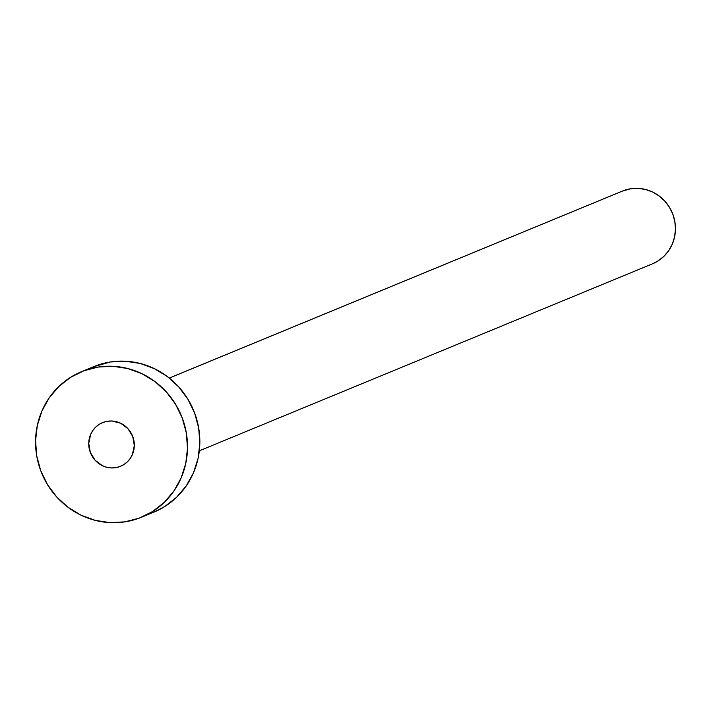 <?xml version="1.0" encoding="UTF-8"?>
<svg xmlns="http://www.w3.org/2000/svg" width="711" height="711" viewBox="0 0 711 711"><rect width="100%" height="100%" fill="white"/><g stroke="black" fill="none" stroke-linecap="round" stroke-linejoin="round"><path stroke-width="1.07" d="M119.848 466.567L123.83 464.594L127.331 461.857L130.237 458.444L132.424 454.498L134.326 445.61L132.761 436.545L127.971 428.689L120.674 423.232L111.983 421.01L107.53 421.241L103.228 422.361A23.614 22.654 67.6 0 1 132.619 436.181A23.614 22.654 67.6 0 1 120.541 466.292A23.614 22.654 67.6 0 1 119.848 466.567A23.614 22.654 67.6 0 1 90.448 452.738A23.614 22.654 67.6 0 1 102.526 422.627A23.614 22.654 67.6 0 1 103.228 422.361L99.247 424.325L95.736 427.071L92.839 430.475L90.653 434.421L88.742 443.309L90.306 452.374L95.105 460.23L102.402 465.687L106.65 467.234L111.085 467.909L115.546 467.678L119.848 466.567M199.329 450.81L652.476 263.825A39.354 37.754 -112.4 0 0 672.606 213.647A39.354 37.754 -112.4 0 0 623.618 190.601L169.325 378.065L623.618 190.601A39.354 37.754 -112.4 0 0 622.454 191.063L169.298 378.048M141.56 517.226L153.887 512.133A78.717 75.508 -112.4 0 0 194.156 411.785A78.717 75.508 -112.4 0 0 96.172 365.694L83.845 370.778L96.172 365.694A78.717 75.508 -112.4 0 0 93.834 366.609L81.507 371.693A78.717 75.508 67.6 0 1 83.845 370.778A78.717 75.508 67.6 0 1 181.829 416.868A78.717 75.508 67.6 0 1 141.56 517.226A78.717 75.508 67.6 0 1 139.232 518.141A78.717 75.508 67.6 0 1 41.247 472.051A78.717 75.508 67.6 0 1 81.507 371.693M93.639 366.689L110.507 361.961L125.358 361.215L140.147 363.463L154.314 368.627L167.307 376.51L178.639 386.811L187.864 399.129L194.618 413.002L198.662 427.88L199.835 443.202L198.085 458.373L193.481 472.824L186.202 485.977L176.524 497.353L164.828 506.49L153.709 512.213M139.232 518.141L124.896 521.865L110.045 522.621L95.247 520.372L81.081 515.208L68.087 507.325L56.764 497.025L47.539 484.698L40.776 470.833L36.732 455.955L35.568 440.633L37.319 425.454L41.922 411.011L49.201 397.849L58.871 386.482L70.567 377.345L83.845 370.778L98.18 367.054L113.031 366.298L127.82 368.547L141.987 373.71L154.989 381.594L166.312 391.894L175.537 404.221L182.3 418.086L186.335 432.963L187.508 448.286L185.758 463.465L181.154 477.908L173.875 491.07L164.197 502.437L152.501 511.573L139.232 518.141M622.347 191.108L630.781 188.744L638.211 188.362L645.606 189.49L652.689 192.068L659.186 196.014L664.856 201.16L669.46 207.319L672.846 214.26L674.863 221.699L675.45 229.36L674.57 236.95L672.277 244.166L668.633 250.752L663.798 256.431L657.951 260.999L652.387 263.861"/></g></svg>
